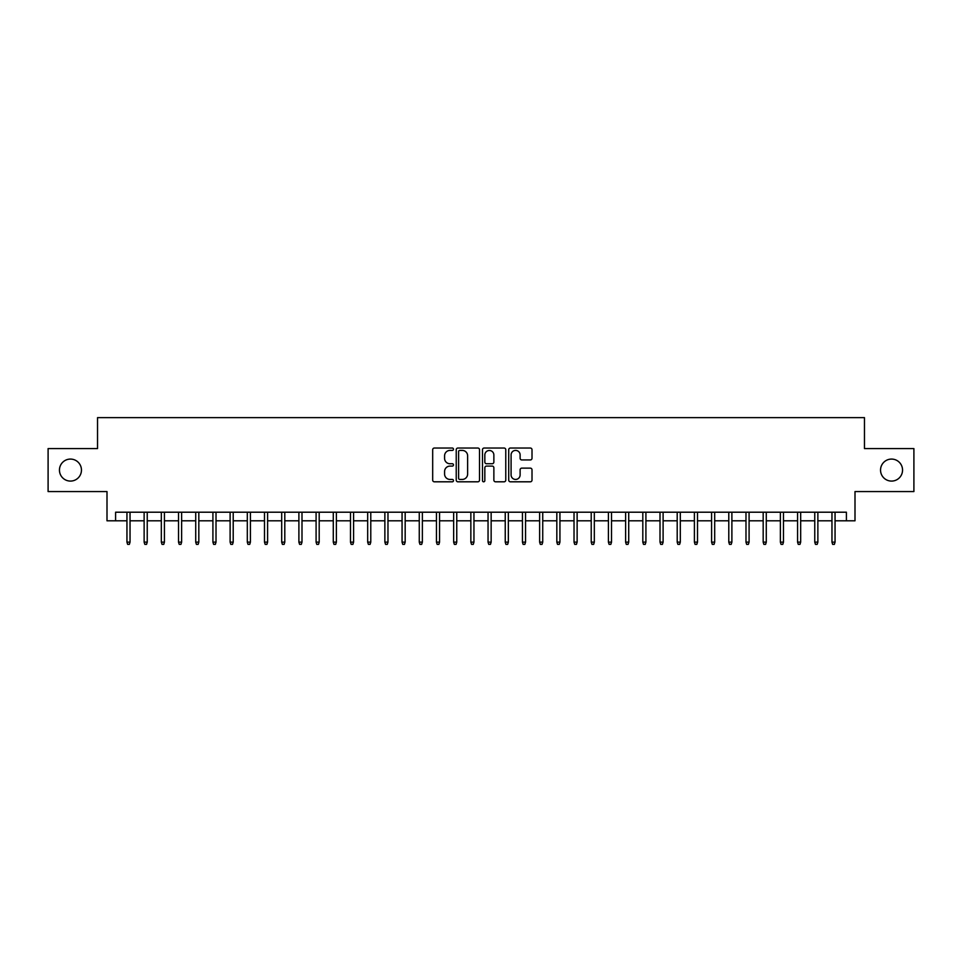 <?xml version="1.0" encoding="UTF-8"?>
<svg xmlns="http://www.w3.org/2000/svg" width="962" height="962" viewBox="0 0 962 962"><rect width="100%" height="100%" fill="white"/><g stroke="black" fill="none" stroke-linecap="round" stroke-linejoin="round"><path stroke-width="1.44" d="M453.487 449.23A1.178 1.178 0 0 0 452.308 448.039L434.367 448.039A1.683 1.683 0 0 0 432.684 449.735L432.684 480.11A1.683 1.683 0 0 0 434.367 481.806L452.308 481.806A1.178 1.178 0 0 0 453.487 480.615A1.178 1.178 0 0 0 452.308 479.437L449.988 479.437A5.399 5.399 0 0 1 444.588 474.038L444.588 471.5A5.399 5.399 0 0 1 449.988 466.101L452.308 466.101A1.178 1.178 0 0 0 453.487 464.923A1.178 1.178 0 0 0 452.308 463.744L449.988 463.744A5.399 5.399 0 0 1 444.588 458.345L444.588 455.808A5.399 5.399 0 0 1 449.988 450.408L452.308 450.408A1.178 1.178 0 0 0 453.487 449.23M880.543 470.081A11.003 11.003 0 0 0 891.546 481.084A11.003 11.003 0 0 0 902.548 470.081A11.003 11.003 0 0 0 891.546 459.078A11.003 11.003 0 0 0 880.543 470.081M59.452 470.081A11.003 11.003 0 0 0 70.454 481.084A11.003 11.003 0 0 0 81.457 470.081A11.003 11.003 0 0 0 70.454 459.078A11.003 11.003 0 0 0 59.452 470.081M530.327 459.944A1.683 1.683 0 0 0 532.01 458.261L532.01 449.735A1.683 1.683 0 0 0 530.327 448.039L510.413 448.039A1.683 1.683 0 0 0 508.718 449.735L508.718 480.11A1.683 1.683 0 0 0 510.413 481.806L530.327 481.806A1.683 1.683 0 0 0 532.01 480.11L532.01 469.817A1.683 1.683 0 0 0 530.327 468.133L521.801 468.133A1.683 1.683 0 0 0 520.117 469.817L520.117 474.927A4.509 4.509 0 0 1 515.596 479.437A4.509 4.509 0 0 1 511.087 474.927L511.087 454.918A4.509 4.509 0 0 1 515.596 450.408A4.509 4.509 0 0 1 520.117 454.918L520.117 458.261A1.683 1.683 0 0 0 521.801 459.944L530.327 459.944M115.596 520.803L115.596 512.205L846.404 512.205L846.404 520.803L855.002 520.803L855.002 491.57L913.9 491.57L913.9 448.581L864.465 448.581L864.465 417.628L97.535 417.628L97.535 448.581L48.1 448.581L48.1 491.57L106.998 491.57L106.998 520.803L126.948 520.803M479.521 449.735A1.683 1.683 0 0 0 477.837 448.039L457.924 448.039A1.683 1.683 0 0 0 456.228 449.735L456.228 480.11A1.683 1.683 0 0 0 457.924 481.806L477.837 481.806A1.683 1.683 0 0 0 479.521 480.11L479.521 449.735M484.163 448.039L504.076 448.039A1.683 1.683 0 0 1 505.772 449.735L505.772 480.11A1.683 1.683 0 0 1 504.076 481.806L495.562 481.806A1.683 1.683 0 0 1 493.867 480.11L493.867 467.797A1.683 1.683 0 0 0 492.183 466.101L486.531 466.101A1.683 1.683 0 0 0 484.836 467.797L484.836 480.615A1.178 1.178 0 0 1 483.658 481.806A1.178 1.178 0 0 1 482.479 480.615L482.479 449.735A1.683 1.683 0 0 1 484.163 448.039M130.038 520.803L144.132 520.803M147.234 520.803L161.327 520.803M164.43 520.803L178.523 520.803M181.626 520.803L195.719 520.803M198.821 520.803L212.915 520.803M216.017 520.803L230.11 520.803M233.213 520.803L247.306 520.803M250.409 520.803L264.502 520.803M267.604 520.803L281.698 520.803M284.8 520.803L298.893 520.803M301.996 520.803L316.089 520.803M319.192 520.803L333.285 520.803M336.387 520.803L350.481 520.803M353.583 520.803L367.676 520.803M370.779 520.803L384.872 520.803M387.975 520.803L402.068 520.803M405.17 520.803L419.264 520.803M422.366 520.803L436.459 520.803M439.562 520.803L453.655 520.803M456.758 520.803L470.851 520.803M473.953 520.803L488.047 520.803M491.149 520.803L505.242 520.803M508.345 520.803L522.438 520.803M525.541 520.803L539.634 520.803M542.736 520.803L556.83 520.803M559.932 520.803L574.025 520.803M577.128 520.803L591.221 520.803M594.324 520.803L608.417 520.803M611.519 520.803L625.613 520.803M628.715 520.803L642.808 520.803M645.911 520.803L660.004 520.803M663.107 520.803L677.2 520.803M680.302 520.803L694.396 520.803M697.498 520.803L711.591 520.803M714.694 520.803L728.787 520.803M731.89 520.803L745.983 520.803M749.085 520.803L763.179 520.803M766.281 520.803L780.374 520.803M783.477 520.803L797.57 520.803M800.673 520.803L814.766 520.803M817.868 520.803L831.962 520.803M835.052 520.803L846.404 520.803M459.776 450.408A1.178 1.178 0 0 0 458.597 451.587L458.597 478.258A1.178 1.178 0 0 0 459.776 479.437L462.217 479.437A5.399 5.399 0 0 0 467.628 474.038L467.628 455.808A5.399 5.399 0 0 0 462.217 450.408L459.776 450.408M493.867 455.002A4.509 4.509 0 0 0 489.357 450.493A4.509 4.509 0 0 0 484.836 455.002L484.836 462.049A1.683 1.683 0 0 0 486.531 463.744L492.183 463.744A1.683 1.683 0 0 0 493.867 462.049L493.867 455.002M126.948 542.135L127.633 544.372L129.353 544.372L130.038 542.135L126.948 542.135L126.948 512.205M130.038 542.135L130.038 512.205M144.132 542.135L144.829 544.372L146.549 544.372L147.234 542.135L144.132 542.135L144.132 512.205M147.234 542.135L147.234 512.205M161.327 542.135L162.025 544.372L163.744 544.372L164.43 542.135L161.327 542.135L161.327 512.205M164.43 542.135L164.43 512.205M178.523 542.135L179.221 544.372L180.94 544.372L181.626 542.135L178.523 542.135L178.523 512.205M181.626 542.135L181.626 512.205M195.719 542.135L196.416 544.372L198.136 544.372L198.821 542.135L195.719 542.135L195.719 512.205M198.821 542.135L198.821 512.205M212.915 542.135L213.612 544.372L215.332 544.372L216.017 542.135L212.915 542.135L212.915 512.205M216.017 542.135L216.017 512.205M230.11 542.135L230.808 544.372L232.527 544.372L233.213 542.135L230.11 542.135L230.11 512.205M233.213 542.135L233.213 512.205M247.306 542.135L248.004 544.372L249.723 544.372L250.409 542.135L247.306 542.135L247.306 512.205M250.409 542.135L250.409 512.205M264.502 542.135L265.199 544.372L266.919 544.372L267.604 542.135L264.502 542.135L264.502 512.205M267.604 542.135L267.604 512.205M281.698 542.135L282.395 544.372L284.115 544.372L284.8 542.135L281.698 542.135L281.698 512.205M284.8 542.135L284.8 512.205M298.893 542.135L299.591 544.372L301.31 544.372L301.996 542.135L298.893 542.135L298.893 512.205M301.996 542.135L301.996 512.205M316.089 542.135L316.787 544.372L318.506 544.372L319.192 542.135L316.089 542.135L316.089 512.205M319.192 542.135L319.192 512.205M333.285 542.135L333.982 544.372L335.702 544.372L336.387 542.135L333.285 542.135L333.285 512.205M336.387 542.135L336.387 512.205M350.481 542.135L351.178 544.372L352.898 544.372L353.583 542.135L350.481 542.135L350.481 512.205M353.583 542.135L353.583 512.205M367.676 542.135L368.374 544.372L370.093 544.372L370.779 542.135L367.676 542.135L367.676 512.205M370.779 542.135L370.779 512.205M384.872 542.135L385.57 544.372L387.289 544.372L387.975 542.135L384.872 542.135L384.872 512.205M387.975 542.135L387.975 512.205M402.068 542.135L402.765 544.372L404.485 544.372L405.17 542.135L402.068 542.135L402.068 512.205M405.17 542.135L405.17 512.205M419.264 542.135L419.961 544.372L421.681 544.372L422.366 542.135L419.264 542.135L419.264 512.205M422.366 542.135L422.366 512.205M436.459 542.135L437.157 544.372L438.876 544.372L439.562 542.135L436.459 542.135L436.459 512.205M439.562 542.135L439.562 512.205M453.655 542.135L454.353 544.372L456.072 544.372L456.758 542.135L453.655 542.135L453.655 512.205M456.758 542.135L456.758 512.205M470.851 542.135L471.548 544.372L473.268 544.372L473.953 542.135L470.851 542.135L470.851 512.205M473.953 542.135L473.953 512.205M488.047 542.135L488.732 544.372L490.452 544.372L491.149 542.135L488.047 542.135L488.047 512.205M491.149 542.135L491.149 512.205M505.242 542.135L505.928 544.372L507.647 544.372L508.345 542.135L505.242 542.135L505.242 512.205M508.345 542.135L508.345 512.205M522.438 542.135L523.124 544.372L524.843 544.372L525.541 542.135L522.438 542.135L522.438 512.205M525.541 542.135L525.541 512.205M539.634 542.135L540.319 544.372L542.039 544.372L542.736 542.135L539.634 542.135L539.634 512.205M542.736 542.135L542.736 512.205M556.83 542.135L557.515 544.372L559.235 544.372L559.932 542.135L556.83 542.135L556.83 512.205M559.932 542.135L559.932 512.205M574.025 542.135L574.711 544.372L576.43 544.372L577.128 542.135L574.025 542.135L574.025 512.205M577.128 542.135L577.128 512.205M591.221 542.135L591.907 544.372L593.626 544.372L594.324 542.135L591.221 542.135L591.221 512.205M594.324 542.135L594.324 512.205M608.417 542.135L609.102 544.372L610.822 544.372L611.519 542.135L608.417 542.135L608.417 512.205M611.519 542.135L611.519 512.205M625.613 542.135L626.298 544.372L628.018 544.372L628.715 542.135L625.613 542.135L625.613 512.205M628.715 542.135L628.715 512.205M642.808 542.135L643.494 544.372L645.213 544.372L645.911 542.135L642.808 542.135L642.808 512.205M645.911 542.135L645.911 512.205M660.004 542.135L660.69 544.372L662.409 544.372L663.107 542.135L660.004 542.135L660.004 512.205M663.107 542.135L663.107 512.205M677.2 542.135L677.885 544.372L679.605 544.372L680.302 542.135L677.2 542.135L677.2 512.205M680.302 542.135L680.302 512.205M694.396 542.135L695.081 544.372L696.801 544.372L697.498 542.135L694.396 542.135L694.396 512.205M697.498 542.135L697.498 512.205M711.591 542.135L712.277 544.372L713.996 544.372L714.694 542.135L711.591 542.135L711.591 512.205M714.694 542.135L714.694 512.205M728.787 542.135L729.473 544.372L731.192 544.372L731.89 542.135L728.787 542.135L728.787 512.205M731.89 542.135L731.89 512.205M745.983 542.135L746.668 544.372L748.388 544.372L749.085 542.135L745.983 542.135L745.983 512.205M749.085 542.135L749.085 512.205M763.179 542.135L763.864 544.372L765.584 544.372L766.281 542.135L763.179 542.135L763.179 512.205M766.281 542.135L766.281 512.205M780.374 542.135L781.06 544.372L782.779 544.372L783.477 542.135L780.374 542.135L780.374 512.205M783.477 542.135L783.477 512.205M797.57 542.135L798.256 544.372L799.975 544.372L800.673 542.135L797.57 542.135L797.57 512.205M800.673 542.135L800.673 512.205M814.766 542.135L815.451 544.372L817.171 544.372L817.868 542.135L814.766 542.135L814.766 512.205M817.868 542.135L817.868 512.205M831.962 542.135L832.647 544.372L834.367 544.372L835.052 542.135L831.962 542.135L831.962 512.205M835.052 542.135L835.052 512.205"/></g></svg>
